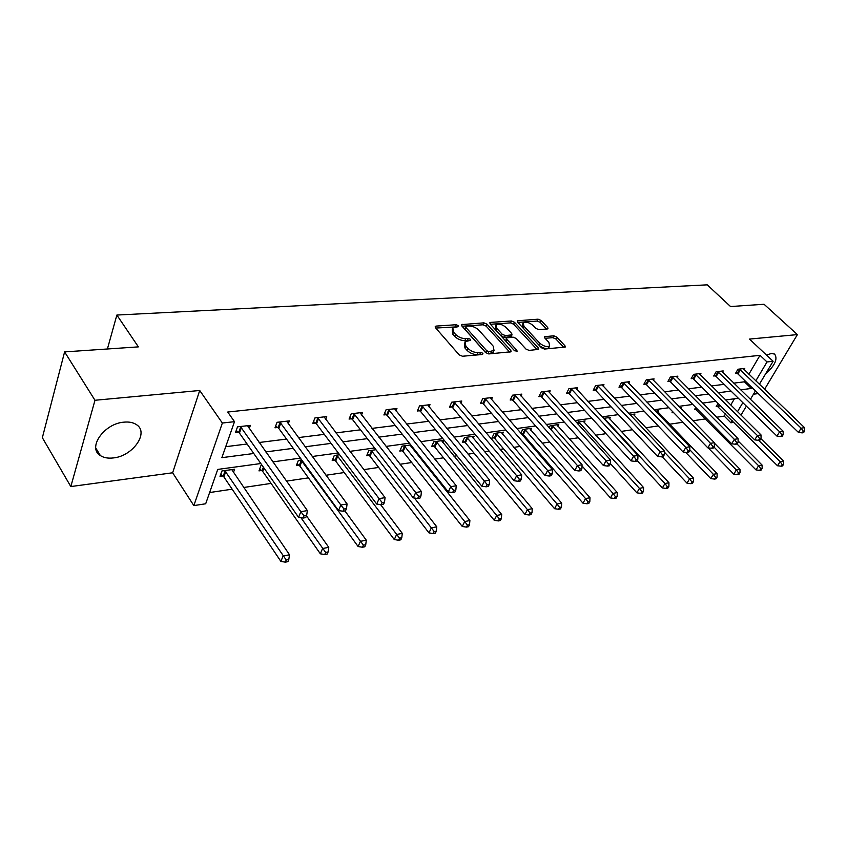 <?xml version="1.0" encoding="UTF-8"?>
<svg xmlns="http://www.w3.org/2000/svg" width="847" height="847" viewBox="0 0 847 847"><rect width="100%" height="100%" fill="white"/><g stroke="black" fill="none" stroke-linecap="round" stroke-linejoin="round"><path stroke-width="1.27" d="M458.365 325.661L456.152 324.729L436.078 326.095L435.242 326.402L435.464 327.704L459.18 354.872L462.441 356.238L482.568 354.48L482.938 353.305L480.683 352.363L478.11 352.585C474.204 352.596 470.763 351.156 467.809 348.255L465.808 345.989L465.045 341.68L470.71 340.293L470.54 339.361L468.317 338.429L465.744 338.62C461.837 338.609 458.428 337.18 455.517 334.321L453.547 332.098L452.817 327.927L458.523 326.571L458.365 325.661M456.353 326.889L435.76 328.054M481.075 354.607L477.21 354.565L478.11 352.585M468.613 340.632L464.855 340.6L465.744 338.62M766.514 355.084L771.342 353.495L774.592 354.067C778.012 358.853 774.963 365.544 765.434 374.141M113.297 457.941C108.056 458.545 103.747 457.761 100.38 455.58C87.072 447.936 104.117 423.479 123.937 422.155C128.988 421.668 133.117 422.462 136.325 424.559C149.538 432.383 132.905 456.226 113.297 457.941M70.82 486.559L42.35 437.708L64.605 351.897L94.98 400.271L70.82 486.559L172.629 472.785L193.847 505.595L222.359 423.034L234.503 421.668L221.872 457.666L253.772 453.494M764.576 389.292L797.398 334.597L749.468 339.086L773.11 361.267L759.378 384.294M64.605 351.897L138.389 346.878L116.865 315.052L707.224 284.846L730.548 306.54L764.068 304.264L797.398 334.597M547.31 328.975L547.977 328.731L547.67 327.461L541.042 320.441L538.057 319.181L517.242 320.801L517.517 322.061L541.392 347.757L544.473 349.059L565.245 347.048L564.928 345.724L556.754 337.064L553.737 335.793L544.515 336.725L544.812 338.027L548.856 342.347L549.671 345.883C546.866 347.259 543.53 346.328 539.677 343.109L523.965 326.222L523.202 322.834C525.998 321.479 529.311 322.389 533.144 325.566L535.738 328.34L538.756 329.61L547.31 328.975M172.629 472.785L199.712 390.488L94.98 400.271M199.712 390.488L222.359 423.034M748.875 374.226L759.992 355.327L227.727 412.034L234.503 421.668M759.992 355.327L767.022 361.955L773.11 361.267M486.993 324.157L483.891 322.855L461.541 324.613L461.774 325.894L485.564 352.585L488.761 353.94L511.101 351.759L510.826 350.404L486.993 324.157L486.114 326.095L483.023 324.793L462.081 326.233M490.625 322.4L511.44 320.981L514.489 322.273L538.353 348.022L538.65 349.366L529.11 350.404L525.987 349.091L516.225 338.461L513.123 337.148L506.442 337.889L506.718 339.213L516.882 350.362L517.083 351.304L514.373 350.573L490.138 323.946L489.873 322.675L490.625 322.4L490 323.776M116.865 315.052L107.4 348.985M695.726 407.418L694.466 409.63L696.043 409.408M655.567 411.176L658.691 410.753L657.907 412.15M603.583 418.344L610.433 417.402L609.607 418.947M557.908 426.242L558.787 424.527L550.169 425.713L549.152 427.724M502.451 434.088L503.383 432.161L494.129 433.442L491.874 438.121L493.96 437.835M442.812 442.547L443.796 440.376L433.833 441.753L431.642 446.591L433.876 446.284M375.952 449.736L368.773 450.731L366.656 455.739L369.07 455.39M301.733 459.974L298.366 460.44L296.344 465.628L298.959 465.257M233.423 472.541L234.608 469.227L221.925 470.974L220.019 476.363L222.867 475.961M209.633 492.541L232.163 489.185M243.618 487.491L271.093 483.404M286.466 481.128L308.424 477.867M325.989 475.252L344.242 472.541M363.818 469.64L378.641 467.438M400.038 464.262L411.716 462.526M422.357 460.948L423.447 460.779M434.776 459.106L443.521 457.803M454.013 456.247L456.935 455.813M468.105 454.151L474.14 453.251M484.495 451.716L489.111 451.028M500.101 449.397L503.626 448.878M513.843 447.354L520.026 446.443M530.868 444.834L532.064 444.654M542.133 443.161L549.767 442.028M569.428 439.106L578.395 437.772M595.769 435.189L605.976 433.675M621.2 431.419L632.561 429.725M645.785 427.767L658.214 425.925M669.553 424.231L682.968 422.24M692.92 420.768L705.615 418.884M716.689 417.232L724.227 416.121L725.53 413.908M730.76 405.014L734.434 398.768M262.147 465.427L260.94 465.596L258.981 470.879L261.712 470.498M339.636 454.744L334.279 455.485L332.204 460.577L334.724 460.228M410.795 444.929L401.933 446.157L399.773 451.08L402.103 450.752M411.695 446.062L411.271 447.036M473.187 438.227L474.14 436.194L464.537 437.518L462.314 442.282L464.474 441.975M530.677 430.085L531.577 428.275L522.652 429.503L520.799 433.262M522.387 433.833L521.424 433.971M584.208 422.526L585.055 420.906L576.489 422.515M630.041 414.702L634.964 414.024L634.159 415.485M672.656 411.642L672.01 412.785L673.556 412.574M680.205 407.778L681.644 407.587L681.052 408.635M718.055 403.394L716.213 406.571L717.748 406.359M260.812 463.531L217.743 469.418L205.683 503.774L193.847 505.595M753.47 394.215L758.224 393.569M733.957 422.325L730.908 422.791L732.221 420.588M724.227 416.121L730.908 422.791M738.33 398.228L725.657 399.964M715.937 401.287L702.639 403.108M692.793 404.453L678.828 406.369M668.855 407.735L654.18 409.736M644.069 411.123L628.654 413.23M618.405 414.628L602.196 416.851M591.809 418.27L574.753 420.599M564.218 422.039L546.273 424.495M535.6 425.956L516.702 428.54M505.871 430.022L485.966 432.743M474.976 434.246L454.003 437.116M442.854 438.64L420.726 441.668M409.419 443.214L386.063 446.401M374.586 447.968L349.927 451.345M338.281 452.933L312.215 456.501M300.389 458.121L272.819 461.89M737.504 411.684L742.851 402.674M755.45 390.88L750.4 399.35M746.366 406.115L740.987 415.136M740.649 389.842L751.289 388.455L751.892 387.45M755.799 380.864L767.022 361.955M265.757 451.927L293.274 448.328M305.079 446.793L331.092 443.383M342.728 441.869L367.354 438.651M378.821 437.147L402.145 434.098M413.442 432.616L435.549 429.725M446.687 428.275L467.65 425.533M478.629 424.103L498.523 421.499M509.354 420.08L528.242 417.613M538.914 416.216L556.86 413.876M567.384 412.5L584.441 410.266M594.827 408.91L611.047 406.782M621.296 405.448L636.722 403.426M646.833 402.113L661.518 400.186M671.502 398.884L685.477 397.052M695.323 395.771L708.643 394.024M718.362 392.754L731.046 391.102M733.756 383.14L744.418 381.806L745.011 380.801M744.418 381.806L751.289 388.455M225.726 446.687L247.112 444.008M259.076 442.515L286.54 439.074M298.324 437.603L324.306 434.352M335.92 432.902L360.515 429.821M371.96 428.391L395.263 425.48M406.549 424.072L428.635 421.308M439.762 419.911L460.715 417.296M471.684 415.919L491.567 413.431M502.387 412.076L521.276 409.715M531.948 408.381L549.894 406.137M560.418 404.824L577.474 402.685M587.86 401.383L604.08 399.361M614.329 398.079L629.766 396.142M639.877 394.882L654.572 393.04M664.556 391.79L678.542 390.043M688.399 388.815L701.729 387.143M711.459 385.925L724.153 384.337M737.017 373.273L735.482 373.453L737.928 369.239L744.767 368.445L744.079 369.62M715.27 375.835L713.682 376.026L716.128 371.748L723.2 370.933L722.491 372.161M692.814 378.493L691.173 378.683L693.619 374.342L700.914 373.495L700.183 374.787M669.606 381.224L667.912 381.425L670.348 377.021L677.886 376.153L677.145 377.497M645.615 384.062L643.858 384.263L646.282 379.784L654.085 378.884L653.312 380.303M620.787 386.994L618.977 387.206L621.38 382.653L629.459 381.722L628.665 383.215M595.081 390.022L593.207 390.245L595.6 385.618L603.964 384.665L603.149 386.232M568.464 393.167L566.527 393.4L568.898 388.699L577.559 387.704L576.712 389.366M540.873 396.428L538.861 396.661L541.222 391.886L550.201 390.848L549.322 392.606M512.266 399.805L510.169 400.049L512.509 395.189L521.826 394.12L520.926 395.983M482.568 403.31L480.397 403.564L482.705 398.619L492.372 397.508L491.44 399.488M451.726 406.952L449.461 407.216L451.737 402.187L461.795 401.033L460.832 403.13M419.667 410.731L417.317 411.007L419.561 405.893L430.011 404.686L429.016 406.931M386.327 414.67L383.882 414.956L386.084 409.747L396.957 408.498L395.93 410.89M351.621 418.767L349.07 419.064L351.23 413.76L362.558 412.457L361.5 415.03M315.465 423.034L312.808 423.352L314.915 417.942L326.72 416.576L325.629 419.35M277.763 427.491L274.989 427.809L277.043 422.304L289.356 420.885L288.234 423.871M238.409 432.129L235.53 432.478L237.509 426.856L250.373 425.374L249.209 428.603M452.256 329.208L452.679 334.078L453.547 332.098M464.855 340.6C460.959 340.6 457.549 339.16 454.638 336.301L452.679 334.078M464.474 342.982L464.918 347.969L465.808 345.989M477.21 354.565C473.304 354.586 469.873 353.146 466.919 350.235L464.918 347.969M509.693 352.108L486.114 326.095M466.189 326.211L465.797 327.323L486.686 350.711L488.92 351.653L494.023 350.478L493.198 346.148L478.904 330.266C476.025 327.471 472.668 326.063 468.857 326.031L466.189 326.211M465.511 326.688L464.929 329.282L465.797 327.323M493.674 351.219L493.113 352.437L490.699 353.39L488.02 353.623L485.786 352.68L464.929 329.282M490.434 324.274L510.561 322.887L511.44 320.981M537.21 349.695L513.6 324.179L510.561 322.887M506.284 338.249L505.818 341.14L514.584 350.774M506.22 327.567C502.335 324.316 498.936 323.406 496.014 324.825L496.723 328.255L502.218 334.269L505.32 335.581L511.99 334.851L511.715 333.549L506.22 327.567M495.58 325.767L495.834 330.182L496.723 328.255M511.26 336.428L504.42 337.519L501.318 336.206L495.834 330.182M522.79 323.702L522.525 327.45M539.465 345.692C543.287 348.413 546.379 349.112 548.75 347.778L549.163 346.921M563.774 347.376L555.833 338.948L552.816 337.667L545.066 338.292M546.484 329.038L540.153 322.315L537.167 321.055L517.824 322.389M220.739 474.331L223.873 476.903L280.908 561.413L283.067 556.013L289.515 554.785L231.782 469.619M224.773 470.583L286.212 559.994L285.344 562.154L287.916 561.656L288.785 559.496L286.212 559.994M289.515 554.785L288.785 559.496M285.344 562.154L280.908 561.413M241.437 427.47L239.447 433.082L298.578 517.337L300.844 511.683L240.41 426.517M304.052 515.781L303.141 518.046L305.746 517.591L306.667 515.336L304.052 515.781L300.844 511.683L307.376 510.593L247.515 425.702M239.447 433.082L236.228 430.488M298.578 517.337L303.141 518.046M306.667 515.336L307.376 510.593M259.69 468.973L262.708 471.419L320.357 553.811L322.58 548.507L328.752 547.342L306.466 515.812M300.929 517.697L325.64 552.413L324.74 554.531L327.207 554.054L328.107 551.937L325.64 552.413M328.752 547.342L328.107 551.937M324.74 554.531L320.357 553.811M297.043 463.817L299.954 466.157L358.112 546.537L360.399 541.328L366.306 540.206L344.898 510.91M300.992 460.069L363.374 545.15L362.452 547.236L364.813 546.77L365.735 544.695L363.374 545.15M366.306 540.206L365.735 544.695M362.452 547.236L358.112 546.537M280.844 422.907L278.79 428.413L338.525 510.561L340.843 505.013L279.817 421.986M343.967 509.015L343.035 511.239L345.523 510.805L346.465 508.592L343.967 509.015L340.843 505.013L347.09 503.965L286.614 421.203M278.79 428.413L275.688 425.946M338.525 510.561L343.035 511.239M346.465 508.592L347.09 503.965M318.588 418.534L316.482 423.945L376.714 504.071L379.096 498.629L317.572 417.635M382.135 502.546L381.171 504.727L383.564 504.314L384.517 502.144L382.135 502.546L379.096 498.629L385.067 497.634L324.094 416.883M316.482 423.945L313.496 421.594M376.714 504.071L381.171 504.727M384.517 502.144L385.067 497.634M332.892 458.873L335.708 461.107L394.289 539.571L396.618 534.457L402.283 533.377L380.621 504.643M336.799 455.135L399.519 538.194L398.577 540.238L400.843 539.804L401.785 537.76L399.519 538.194M402.283 533.377L401.785 537.76M398.577 540.238L394.289 539.571M354.798 414.352L352.627 419.657L413.272 497.867L415.697 492.52L353.781 413.463M418.651 496.363L417.677 498.491L419.964 498.1L420.948 495.971L418.651 496.363L415.697 492.52L421.425 491.567L360.039 412.743M352.627 419.657L349.747 417.412M413.272 497.867L417.677 498.491M420.948 495.971L421.425 491.567M367.333 454.119L370.054 456.258L428.974 532.89L431.345 527.861L436.777 526.823L414.427 498.025M371.187 450.392L434.172 531.524L433.219 533.536L435.39 533.112L436.343 531.111L434.172 531.524M436.777 526.823L436.343 531.111M433.219 533.536L428.974 532.89M389.535 410.329L387.333 415.538L448.296 491.916L450.763 486.676L388.529 409.461M453.643 490.434L452.647 492.531L454.839 492.149L455.834 490.064L453.643 490.434L450.763 486.676L456.247 485.755L394.543 408.773M387.333 415.538L384.549 413.389M448.296 491.916L452.647 492.531M455.834 490.064L456.247 485.755M400.44 449.545L403.066 451.599L462.261 526.474L464.675 521.53L469.884 520.545L409.98 445.046M404.263 445.829L464.675 521.53L467.428 525.129L466.464 527.109L468.55 526.696L469.513 524.727L467.428 525.129M469.884 520.545L469.513 524.727M466.464 527.109L462.261 526.474M422.907 406.465L420.663 411.578L481.879 486.21L484.389 481.064L421.912 405.618M487.194 484.749L486.178 486.803L488.285 486.443L489.291 484.389L487.194 484.749L484.389 481.064L489.64 480.185L427.682 404.951M420.663 411.578L417.973 409.525M481.879 486.21L486.178 486.803M489.291 484.389L489.64 480.185M432.298 445.141L434.839 447.11L494.246 520.312L496.681 515.452L501.689 514.5L441.583 440.684M436.067 441.446L496.681 515.452L499.37 518.978L498.396 520.926L500.397 520.534L501.371 518.597L499.37 518.978M501.689 514.5L501.371 518.597M498.396 520.926L494.246 520.312M454.998 402.759L452.711 407.778L514.108 480.736L516.649 475.675L454.003 401.923M519.38 479.286L518.364 481.318L520.386 480.969L521.403 478.947L519.38 479.286L516.649 475.675L521.688 474.839L459.561 401.287M452.711 407.778L450.106 405.808M514.108 480.736L518.364 481.318M521.403 478.947L521.688 474.839M462.96 440.895L465.427 442.79L524.981 514.394L527.448 509.619L532.265 508.698L472.001 436.491M466.697 437.221L527.448 509.619L530.074 513.07L529.079 514.987L531.005 514.616L532.001 512.7L530.074 513.07M532.265 508.698L532.001 512.7M529.079 514.987L524.981 514.394M485.86 399.181L483.542 404.125L545.066 475.485L547.628 470.509L484.876 398.376M550.296 474.055L549.269 476.035L551.206 475.707L552.244 473.727L550.296 474.055L547.628 470.509L552.477 469.693L490.222 397.751M483.542 404.125L481.022 402.219M545.066 475.485L549.269 476.035M552.244 473.727L552.477 469.693M492.509 436.808L494.902 438.63L554.552 508.698L557.04 503.997L561.677 503.118L501.318 432.446M496.204 433.156L557.04 503.997L559.602 507.395L558.607 509.269L560.46 508.909L561.466 507.035L559.602 507.395M561.677 503.118L561.466 507.035M558.607 509.269L554.552 508.698M515.579 395.75L513.24 400.599L574.817 470.424L577.41 465.543L514.595 394.946M580.015 469.016L578.977 470.974L580.841 470.646L581.889 468.698L580.015 469.016L577.41 465.543L582.069 464.759L519.751 394.353M513.24 400.599L510.783 398.768M574.817 470.424L578.977 470.974M581.889 468.698L582.069 464.759M521 432.859L523.33 434.606L583.011 503.213L585.531 498.587L589.999 497.74L529.587 428.55M524.664 429.228L585.531 498.587L588.04 501.922L587.024 503.774L588.813 503.425L589.819 501.583L588.04 501.922M589.999 497.74L589.819 501.583M587.024 503.774L583.011 503.213M544.208 392.436L541.847 397.201L603.445 465.564L606.05 460.757L543.234 391.653M608.601 464.167L607.553 466.094L609.353 465.786L610.401 463.87L608.601 464.167L606.05 460.757L610.549 460.006L548.2 391.081M541.847 397.201L539.465 395.443M603.445 465.564L607.553 466.094M610.401 463.87L610.549 460.006M582.016 465.935L610.443 497.93L612.974 493.378L617.272 492.562L556.871 424.792M552.106 425.448L612.974 493.378L615.42 496.649L614.414 498.47L616.129 498.142L617.145 496.321L615.42 496.649M617.272 492.562L617.145 496.321M614.414 498.47L610.443 497.93M571.81 389.239L569.428 393.929L631.004 460.884L633.63 456.152L570.846 388.477M636.129 459.508L635.07 461.393L636.796 461.107L637.855 459.212L636.129 459.508L633.63 456.152L637.95 455.432L575.632 387.926M569.428 393.929L567.109 392.235M631.004 460.884L635.07 461.393M637.855 459.212L637.95 455.432M610.412 463.627L636.88 492.838L639.421 488.359L643.572 487.565L583.202 421.16M578.607 421.795L639.421 488.359L641.825 491.578L640.808 493.367L642.46 493.049L643.487 491.249L641.825 491.578M643.572 487.565L643.487 491.249M640.808 493.367L636.88 492.838M598.437 386.158L596.034 390.774L657.558 456.374L660.194 451.726L597.484 385.406M662.629 455.019L661.571 456.872L663.243 456.586L664.302 454.733L662.629 455.019L660.194 451.726L664.366 451.028L602.101 384.877M596.034 390.774L593.779 389.133M657.558 456.374L661.571 456.872M664.302 454.733L664.366 451.028M637.103 460.556L662.386 487.925L664.948 483.51L668.95 482.748L608.633 417.645M604.197 418.259L664.948 483.51L667.298 486.676L666.271 488.444L667.87 488.126L668.897 486.369L667.298 486.676M668.95 482.748L668.897 486.369M666.271 488.444L662.386 487.925M624.144 383.183L621.73 387.725L683.148 452.033L685.805 447.449L623.201 382.442M688.188 450.678L687.129 452.51L688.727 452.234L689.797 450.413L688.188 450.678L685.805 447.449L689.818 446.782L627.659 381.933M621.73 387.725L619.538 386.147M683.148 452.033L687.129 452.51M689.797 450.413L689.818 446.782M662.174 456.777L687.012 483.182L689.574 478.83L693.439 478.1L633.228 414.257M664.344 452.107L689.574 478.83L691.872 481.943L690.845 483.679L692.391 483.383L693.428 481.647L691.872 481.943M693.439 478.1L693.428 481.647M690.845 483.679L687.012 483.182M648.971 380.314L646.547 384.782L707.848 447.841L710.506 443.33L648.029 379.583M712.835 446.507L711.776 448.307L713.322 448.042L714.392 446.242L712.835 446.507L710.506 443.33L714.381 442.685L652.349 379.085M646.547 384.782L644.408 383.246M707.848 447.841L711.776 448.307M714.392 446.242L714.381 442.685M685.668 452.34L710.792 478.608L713.365 474.32L717.102 473.611L657.007 410.975M689.797 449.778L713.365 474.32L715.62 477.38L714.582 479.084L716.086 478.799L717.113 477.083L715.62 477.38M717.102 473.611L717.113 477.083M714.582 479.084L710.792 478.608M672.963 377.529L670.528 381.933L731.681 443.786L734.349 439.349L672.042 376.82M736.636 442.473L735.567 444.252L737.059 443.997L738.129 442.219L736.636 442.473L734.349 439.349L738.086 438.725L676.213 376.343M670.528 381.933L668.452 380.451M731.681 443.786L735.567 444.252M738.129 442.219L738.086 438.725M708.208 447.883L733.777 474.172L736.35 469.947L739.971 469.27L714.381 443.129M672.55 411.822L673.365 412.373M713.947 446.994L736.35 469.947L738.563 472.965L737.525 474.648L738.976 474.373L740.013 472.679L738.563 472.965M739.971 469.27L740.013 472.679M737.525 474.648L733.777 474.172M696.17 374.85L693.735 379.181L754.709 439.879L757.377 435.506L695.26 374.152M759.611 438.577L758.541 440.324L759.992 440.08L761.061 438.333L759.611 438.577L757.377 435.506L760.987 434.903L699.283 373.686M693.735 379.181L691.703 377.751M754.709 439.879L758.541 440.324M761.061 438.333L760.987 434.903M694.995 408.699L756 469.894L758.584 465.734L762.078 465.067L738.118 440.959M737.028 443.997L758.584 465.734L760.754 468.687L759.717 470.36L761.114 470.085L762.152 468.423L760.754 468.687M762.078 465.067L762.152 468.423M759.717 470.36L756 469.894M718.627 372.246L716.181 376.523L776.953 436.099L779.621 431.801L717.716 371.558M781.823 434.818L780.754 436.533L782.152 436.3L783.221 434.575L781.823 434.818L779.621 431.801L783.126 431.208L721.623 371.113M716.181 376.523L714.201 375.126M776.953 436.099L780.754 436.533M783.221 434.575L783.126 431.208M716.731 405.681L777.514 465.755L780.098 461.647L783.475 461.012L760.881 438.619M758.616 440.313L780.098 461.647L782.215 464.558L781.178 466.199L782.533 465.935L783.57 464.304L782.215 464.558M783.475 461.012L783.57 464.304M781.178 466.199L777.514 465.755M740.373 369.737L737.917 373.94L798.477 432.446L801.146 428.201L739.463 369.059M803.295 431.176L802.225 432.87L803.581 432.637L804.65 430.943L803.295 431.176L801.146 428.201L804.523 427.64L743.243 368.625M737.917 373.94L735.979 372.585M798.477 432.446L802.225 432.87M804.65 430.943L804.523 427.64M455.284 326.698L456.152 324.729M479.783 354.342L480.683 352.363M467.428 340.399L468.317 338.429M454.638 336.301L455.517 334.321M466.919 350.235L467.809 348.255M435.411 327.651L436.078 326.095M510.042 352.077L510.826 350.404M461.679 325.788L462.335 324.316M483.023 324.793L483.891 322.855M485.786 352.68L486.686 350.711M488.02 353.623L488.92 351.653M490.699 353.39L491.599 351.42M513.6 324.179L514.489 322.273M537.559 349.663L538.353 348.022M505.818 341.14L506.718 339.213M516.342 351.505L516.882 350.362M501.318 336.206L502.218 334.269M504.42 337.519L505.32 335.581M510.37 337.053L511.27 335.126M523.097 328.064L523.965 326.222M538.787 344.962L539.677 343.109M544.579 337.731L545.182 336.471M552.816 337.667L553.737 335.793M555.833 338.948L556.754 337.064M564.134 347.344L564.928 345.724M517.337 321.849L517.941 320.547M537.167 321.055L538.057 319.181M540.153 322.315L541.042 320.441M546.918 329.007L547.67 327.461M223.206 476.215L225.111 470.837M223.873 476.903L225.778 471.525M240.749 426.782L238.759 432.394M262.041 470.752L263.375 467.184M262.708 471.419L263.978 468.031M299.298 465.501L301.32 460.323M299.954 466.157L301.987 460.98M280.156 422.24L278.102 427.746M317.911 417.878L315.804 423.288M335.052 460.472L337.127 455.379M335.708 461.107L337.784 456.014M354.12 413.707L351.95 419.011M369.398 455.633L371.515 450.625M370.054 456.258L372.172 451.26M388.858 409.704L386.656 414.914M402.42 450.985L404.58 446.062M403.066 451.599L405.237 446.676M422.24 405.851L419.996 410.964M434.193 446.507L436.385 441.668M434.839 447.11L437.041 442.272M454.331 402.156L452.044 407.174M464.791 442.198L467.015 437.444M465.427 442.79L467.66 438.037M485.193 398.598L482.885 403.532M494.267 438.047L496.522 433.368M494.902 438.63L497.157 433.95M514.912 395.168L512.583 400.028M522.684 434.045L524.96 429.44M523.33 434.606L525.606 430.011M543.552 391.865L541.191 396.64M550.55 429.313L552.403 425.66M551.132 429.958L553.038 426.21M571.153 388.688L568.771 393.379M577.855 424.019L578.903 421.997M578.437 424.654L579.528 422.537M597.791 385.618L595.388 390.234M604.197 419.011L604.493 418.46M604.779 419.636L605.118 419M623.498 382.653L621.084 387.195M648.336 379.784L645.912 384.263M672.338 377.021L669.903 381.425M695.546 374.342L693.1 378.683M696.329 409.599L696.89 408.603M696.933 410.096L697.462 409.175M718.012 371.748L715.556 376.026M718.023 406.539L719.198 404.527M718.627 407.026L719.759 405.088M739.749 369.25L737.303 373.453M100.38 455.58L95.785 448.063M493.113 352.437L494.023 350.478M511.09 336.778L511.99 334.851M548.75 347.778L549.671 345.883"/></g></svg>
